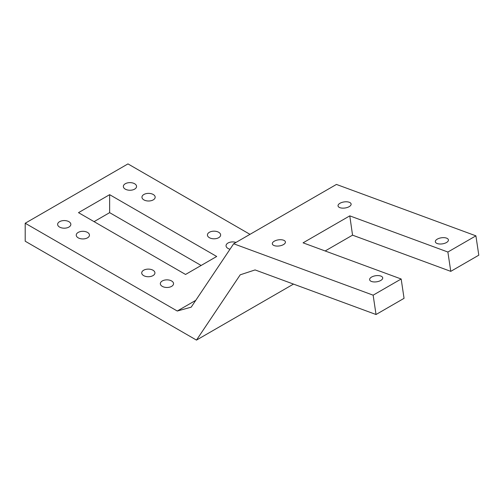 <?xml version="1.0" encoding="UTF-8"?>
<svg xmlns="http://www.w3.org/2000/svg" width="504" height="504" viewBox="0 0 504 504"><rect width="100%" height="100%" fill="white"/><g stroke="black" fill="none" stroke-linecap="round" stroke-linejoin="round"><path stroke-width="0.76" d="M195.76 300.346L177.263 311.025L25.2 223.234L25.2 241.214L196.478 340.099L240.219 274.812L255.081 269.93L376.034 314.515L373.136 295.174L233.667 243.766L191.186 307.169L177.263 311.025M249.984 234.347L127.966 163.901L25.2 223.234M143.892 194.487A6.609 3.812 0 0 0 141.958 197.184A6.609 3.812 0 0 0 148.567 201.002A6.609 3.812 0 0 0 155.169 197.184A6.609 3.812 0 0 0 151.093 193.662A6.609 3.812 0 0 0 143.892 194.487M185.554 274.459L78.498 212.65L109.639 194.67L216.695 256.479L185.554 274.459M78.183 232.426A6.609 3.812 0 0 0 76.249 235.122A6.609 3.812 0 0 0 82.858 238.94A6.609 3.812 0 0 0 89.46 235.122A6.609 3.812 0 0 0 85.384 231.601A6.609 3.812 0 0 0 78.183 232.426M125.282 183.746A6.609 3.812 0 0 0 123.348 186.442A6.609 3.812 0 0 0 129.95 190.254A6.609 3.812 0 0 0 136.559 186.442A6.609 3.812 0 0 0 132.476 182.914A6.609 3.812 0 0 0 125.282 183.746M59.573 221.678A6.609 3.812 0 0 0 57.632 224.374A6.609 3.812 0 0 0 64.241 228.192A6.609 3.812 0 0 0 70.85 224.374A6.609 3.812 0 0 0 66.767 220.853A6.609 3.812 0 0 0 59.573 221.678M235.973 242.437A6.609 3.812 0 0 0 227.978 243.035A6.609 3.812 0 0 0 226.044 245.732A6.609 3.812 0 0 0 230.007 249.228M209.362 232.287A6.609 3.812 0 0 0 207.428 234.984A6.609 3.812 0 0 0 214.036 238.802A6.609 3.812 0 0 0 220.639 234.984A6.609 3.812 0 0 0 216.562 231.462A6.609 3.812 0 0 0 209.362 232.287M162.269 280.974A6.609 3.812 0 0 0 160.335 283.67A6.609 3.812 0 0 0 166.937 287.482A6.609 3.812 0 0 0 173.546 283.67A6.609 3.812 0 0 0 169.464 280.142A6.609 3.812 0 0 0 162.269 280.974M143.653 270.226A6.609 3.812 0 0 0 141.719 272.922A6.609 3.812 0 0 0 148.327 276.734A6.609 3.812 0 0 0 154.93 272.922A6.609 3.812 0 0 0 150.853 269.401A6.609 3.812 0 0 0 143.653 270.226M325.149 250.973L352.548 235.154L450.771 271.36L478.8 255.181L475.908 235.841L336.439 184.433L233.667 243.766M94.072 221.64L109.639 212.65L201.127 265.469M109.639 194.67L109.639 212.65M293.498 284.092L196.478 340.099M450.771 271.36L447.88 252.025L349.782 215.863L303.068 242.833L401.165 278.995L404.057 298.33L376.034 314.515M475.908 235.841L447.88 252.025M401.165 278.995L373.136 295.174M339.979 203.269A6.609 3.074 -8.2 0 0 338.039 205.903A6.609 3.074 -8.2 0 0 345.013 208.007A6.609 3.074 -8.2 0 0 351.118 204.026A6.609 3.074 -8.2 0 0 346.909 201.808A6.609 3.074 -8.2 0 0 339.979 203.269M274.271 241.208A6.609 3.074 -8.2 0 0 272.33 243.841A6.609 3.074 -8.2 0 0 279.304 245.946A6.609 3.074 -8.2 0 0 285.409 241.964A6.609 3.074 -8.2 0 0 281.201 239.74A6.609 3.074 -8.2 0 0 274.271 241.208M371.574 277.068A6.609 3.074 -8.2 0 0 369.627 279.701A6.609 3.074 -8.2 0 0 376.608 281.812A6.609 3.074 -8.2 0 0 382.706 277.824A6.609 3.074 -8.2 0 0 378.498 275.606A6.609 3.074 -8.2 0 0 371.574 277.068M437.283 239.135A6.609 3.074 -8.2 0 0 435.336 241.769A6.609 3.074 -8.2 0 0 442.317 243.873A6.609 3.074 -8.2 0 0 448.415 239.891A6.609 3.074 -8.2 0 0 444.207 237.667A6.609 3.074 -8.2 0 0 437.283 239.135M349.782 215.863L352.548 235.154"/></g></svg>
